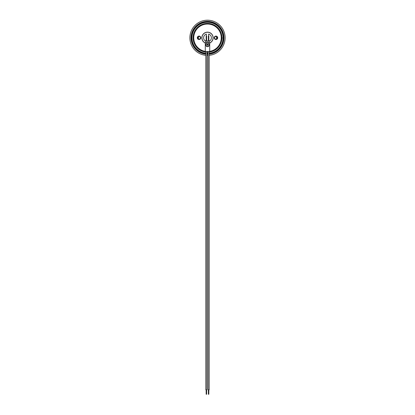 <?xml version="1.0" encoding="UTF-8"?>
<svg xmlns="http://www.w3.org/2000/svg" width="415" height="415" viewBox="0 0 415 415"><rect width="100%" height="100%" fill="white"/><g stroke="black" fill="none" stroke-linecap="round" stroke-linejoin="round"><path stroke-width="0.62" d="M193.743 39.508A2.018 2.018 0 0 1 193.125 38.891L193.125 36.712L193.125 38.891A14.416 14.416 0 0 0 205.835 52.124M221.688 36.831L222.15 37.801L221.875 38.891L221.688 36.831A1.8 1.8 0 0 1 221.973 37.801A1.8 1.8 0 0 0 221.294 36.39A1.8 1.8 0 0 1 221.688 36.831L221.688 38.771A1.8 1.8 0 0 1 221.294 39.212A1.8 1.8 0 0 0 221.688 38.771M193.312 38.771A1.8 1.8 0 0 0 193.706 39.212A1.8 1.8 0 0 1 193.027 37.801A1.8 1.8 0 0 0 193.312 38.771L193.312 36.831A1.8 1.8 0 0 1 193.706 36.39A1.8 1.8 0 0 0 193.312 36.831M223.026 37.801A15.526 15.526 0 0 0 208.055 22.286A15.526 15.526 0 0 0 192.015 36.691A15.526 15.526 0 0 0 205.835 53.239A15.526 15.526 0 0 1 192.015 36.691A15.526 15.526 0 0 1 208.055 22.286A15.526 15.526 0 0 1 223.026 37.801A15.526 15.526 0 0 1 209.165 53.239A15.526 15.526 0 0 0 223.026 37.801M206.945 53.317A15.526 15.526 0 0 0 208.055 53.317A15.526 15.526 0 0 1 206.945 53.317M225.106 37.801A17.606 17.606 0 0 0 208.055 20.205A17.606 17.606 0 0 0 189.93 36.691A17.606 17.606 0 0 0 205.835 55.33A17.606 17.606 0 0 1 189.93 36.691A17.606 17.606 0 0 1 208.055 20.205A17.606 17.606 0 0 1 225.106 37.801A17.606 17.606 0 0 1 209.165 55.33A17.606 17.606 0 0 0 225.106 37.801M206.945 55.397A17.606 17.606 0 0 0 208.055 55.397A17.606 17.606 0 0 1 206.945 55.397A17.596 17.596 0 0 0 208.055 55.392M198.297 37.801A9.203 9.203 0 0 1 198.37 36.619A9.203 9.203 0 0 0 198.37 38.984A9.203 9.203 0 0 1 198.297 37.801M216.63 36.619A9.203 9.203 0 0 1 216.63 38.984A9.203 9.203 0 0 0 216.63 36.619M210.281 42.729A5.654 5.654 0 0 0 211.842 34.18A5.654 5.654 0 0 0 203.158 34.18A5.654 5.654 0 0 0 204.72 42.729A1.11 1.11 0 0 1 205.28 43.694L205.28 51.377A13.752 13.752 0 0 1 195.979 30.295A13.752 13.752 0 0 1 219.021 30.295A13.752 13.752 0 0 1 209.72 51.377L209.72 43.694A1.11 1.11 0 0 1 210.281 42.729A5.654 5.654 0 0 0 211.842 34.18A5.654 5.654 0 0 0 203.158 34.18A5.654 5.654 0 0 0 204.72 42.729M210.27 42.735L209.72 42.683L209.72 51.491A13.861 13.861 0 0 0 219.115 30.238A13.861 13.861 0 0 0 195.885 30.238A13.861 13.861 0 0 0 205.28 51.486A13.861 13.861 0 0 1 204.73 51.387L204.73 51.387M215.95 36.084A1.717 1.717 0 0 1 217.439 38.662A1.717 1.717 0 0 1 214.462 38.662A1.717 1.717 0 0 1 215.95 36.084M199.05 36.084A1.717 1.717 0 0 1 200.538 38.662A1.717 1.717 0 0 1 197.561 38.662A1.717 1.717 0 0 1 199.05 36.084M217.315 37.801L217.123 37.106A1.364 1.364 0 0 0 214.607 38.045A1.364 1.364 0 0 0 216.428 39.077A1.364 1.364 0 0 0 217.123 37.106M199.05 36.437A1.364 1.364 0 0 0 197.867 38.486A1.364 1.364 0 0 0 200.232 38.486A1.364 1.364 0 0 0 199.05 36.437M210.27 51.387L210.27 51.387A13.861 13.861 0 0 1 209.248 51.559A13.861 13.861 0 0 1 209.165 51.564A13.861 13.861 0 0 0 209.233 51.559L205.752 51.559A13.861 13.861 0 0 0 205.835 51.564A13.861 13.861 0 0 1 205.767 51.559A13.861 13.861 0 0 1 205.28 51.491L205.28 42.683L204.73 42.735M208.055 51.652A13.861 13.861 0 0 1 206.945 51.652A13.861 13.861 0 0 0 208.055 51.652M208.055 51.559L208.055 389.815L209.165 389.815L209.165 51.559M208.055 42.683L208.055 40.468L209.165 40.468L209.165 42.683M208.387 389.815L208.387 394.25L208.833 394.25L208.833 389.815M208.833 40.468L208.833 36.032L208.387 36.032L208.387 40.468M206.945 44.457L208.055 44.457M204.87 42.683A5.545 5.545 0 0 1 203.215 34.279A5.545 5.545 0 0 1 211.785 34.279A5.545 5.545 0 0 1 210.13 42.683M206.39 36.032L206.39 34.082A3.88 3.88 0 0 0 205.835 41.308M209.165 41.308A3.88 3.88 0 0 0 208.61 34.082L208.61 36.032M206.39 43.518A1.774 1.774 0 0 0 206.198 46.112A1.774 1.774 0 0 0 208.802 46.112A1.774 1.774 0 0 0 208.61 43.518L208.61 43.85L206.39 43.85L206.39 43.518M209.72 42.683L205.28 42.683M205.835 51.559L205.835 389.815L206.945 389.815L206.945 51.559M205.835 42.683L205.835 40.468L206.945 40.468L206.945 42.683M206.167 389.815L206.167 394.25L206.613 394.25L206.613 389.815M206.613 40.468L206.613 36.032L206.167 36.032L206.167 40.468M206.945 52.207A14.416 14.416 0 0 0 208.055 52.207M209.165 52.124A14.416 14.416 0 0 0 221.875 38.891A2.018 2.018 0 0 1 221.257 39.508M193.743 36.095A2.018 2.018 0 0 0 193.125 36.712A14.416 14.416 0 0 1 207.5 23.385A14.416 14.416 0 0 1 221.875 36.712A2.018 2.018 0 0 0 221.257 36.095M209.165 53.966A16.247 16.247 0 0 0 223.747 37.801A16.247 16.247 0 0 0 208.055 21.564A16.247 16.247 0 0 0 191.289 36.691A16.247 16.247 0 0 0 205.835 53.966M206.945 54.038A16.247 16.247 0 0 0 208.055 54.038M209.165 53.462A15.749 15.749 0 0 0 223.249 37.801A15.749 15.749 0 0 0 208.055 22.062A15.749 15.749 0 0 0 191.792 36.691A15.749 15.749 0 0 0 205.835 53.462M206.945 53.54A15.749 15.749 0 0 0 208.055 53.54M209.165 55.32A17.596 17.596 0 0 0 225.096 37.801A17.596 17.596 0 0 0 208.055 20.211A17.596 17.596 0 0 0 189.935 36.691A17.596 17.596 0 0 0 205.835 55.32M209.165 54.178A16.46 16.46 0 0 0 223.96 37.801A16.46 16.46 0 0 0 208.055 21.352A16.46 16.46 0 0 0 191.076 36.691A16.46 16.46 0 0 0 205.835 54.178M206.945 54.256A16.46 16.46 0 0 0 208.055 54.256M198.489 39.046A9.094 9.094 0 0 1 198.489 36.556M216.511 36.556A9.094 9.094 0 0 1 216.511 39.046M209.72 51.486A13.861 13.861 0 0 0 219.115 30.238A13.861 13.861 0 0 0 195.885 30.238A13.861 13.861 0 0 0 205.28 51.486M209.165 45.52L209.165 44.286M208.055 46.589L208.055 43.85M206.945 46.589L206.945 43.85M205.835 45.52L205.835 44.286"/></g></svg>
